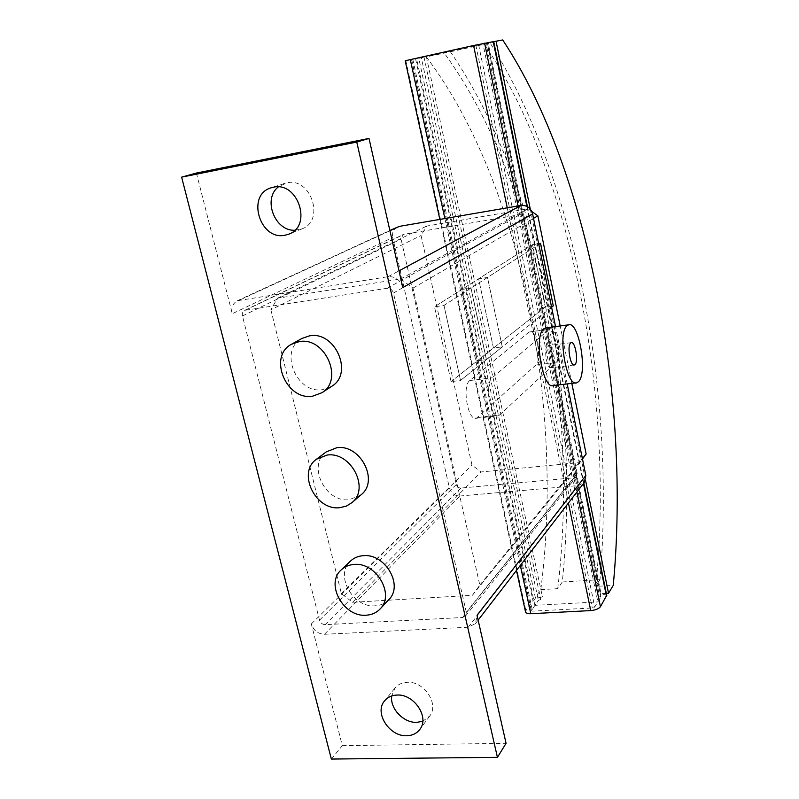 <?xml version="1.0" encoding="UTF-8"?>
<svg xmlns="http://www.w3.org/2000/svg" width="799" height="799" viewBox="0 0 799 799"><rect width="100%" height="100%" fill="white"/><g stroke="black" fill="none" stroke-linecap="round" stroke-linejoin="round"><path stroke-width="0.6" stroke-dasharray="4 3" d="M294.751 230.272L301.862 228.913C325.323 220.914 311.121 176.899 286.781 182.851L278.302 186.936M422.781 721.257L429.762 715.964C439.42 703.999 423.969 680.938 407.17 682.306C401.977 682.556 397.882 684.503 394.906 688.149L391.72 695.959M546.116 327.86C556.803 326.451 564.873 376.549 555.295 384.439L553.487 385.537M551.789 367.42L551.14 367.8C546.995 369.547 543.43 348.823 547.395 346.007L548.004 345.657C552.149 344.019 555.685 364.394 551.789 367.42M388.644 599.829C385.088 603.445 380.604 605.432 375.21 605.792C352.938 608.169 334.451 575.1 350.401 561.188M360.878 494.971L349.383 499.645C325.343 503.07 306.886 465.168 326.302 451.854M331.505 386.456L322.616 389.642C296.419 394.336 278.461 350.292 301.972 338.416M577.168 473.427L524.913 218.347C524.124 215.74 522.436 214.522 519.879 214.681L403.974 234.307L403.026 234.606L401.058 239.151L456.299 484.534C457.058 486.851 458.606 488.029 460.933 488.059L573.952 477.802L576.518 476.434L577.168 473.427L466.316 612.294L465.617 615.959L462.511 617.517L325.233 624.658C322.406 624.518 320.499 623.02 319.5 620.164L242.457 315.975C241.947 313.378 242.676 311.51 244.644 310.362L387.086 288.289C390.252 288.149 392.369 289.727 393.448 293.023L466.316 612.294M402.806 287.59C400.329 279.97 395.435 276.334 388.124 276.684L237.393 300.734C232.779 303.35 231.071 307.685 232.259 313.717L392.718 237.513L449.408 487.919C451.135 493.243 454.681 495.939 460.034 496.009L578.416 485.552L584.269 482.486M397.343 227.016C393.458 229.183 391.919 232.689 392.718 237.513M331.345 759.05L342.322 745.667L311.31 623.949C313.608 630.501 317.982 633.947 324.454 634.286L468.234 627.235L475.505 623.54L477.043 615.25M567.2 383.919L555.535 326.581M342.322 745.667L506.067 743.32M196.404 173.043L232.259 313.717M551.6 307.225L502.261 346.886L487.49 277.463L478.621 278.811L493.452 348.034L502.261 346.886L493.452 348.034L478.621 278.811L487.49 277.463L502.261 346.886L486.381 359.65L470.941 288.099L461.832 289.468L477.323 360.808L486.381 359.65L477.323 360.808L461.832 289.468L470.941 288.099L486.381 359.65L460.534 380.424L443.984 305.438L434.476 306.826L451.095 381.582L460.534 380.424M487.49 277.463L443.984 305.438L434.466 306.796L451.095 381.612L460.524 380.454L443.974 305.408L538.816 244.434L487.49 277.463M553.268 305.887L545.248 307.016L532.494 244.634L434.476 306.826L532.504 244.604L540.563 243.315M553.248 305.907L545.268 307.026L451.095 381.582M532.494 244.634L540.504 243.355M549.273 329.308L550.171 328.828C556.543 326.362 562.027 357.882 556.064 362.506L498.776 415.77C490.726 419.105 484.464 383.121 492.194 377.787L549.273 329.308L529.048 332.024L550.171 328.828M529.048 332.024L469.772 380.534C461.752 385.877 468.034 421.602 476.374 418.257L535.909 365.013C542.112 360.389 536.588 329.058 529.987 331.545M426.336 56.599L542.481 597.003L535.3 597.412L418.766 58.277L426.336 56.599L405.862 60.654L525.882 610.686L525.492 611.754M423.989 57.029L421.293 57.598L538.386 600.379L540.773 599.46L423.989 57.029L416.509 58.477L482.976 43.735L597.852 601.917L600.908 596.883L594.736 607.03L592.319 607.989L532.593 611.145L531.265 610.666L538.386 600.379L534.901 605.352L597.852 601.917M540.803 589.652L557.742 588.653L562.306 581.982C581.063 400.838 540.244 182.881 450.406 51.785L426.296 56.889C521.717 183.061 564.354 408.229 540.803 589.652L535.3 597.412M562.306 581.982L599.979 579.684L595.774 586.406L613.252 585.377M606.331 593.377L601.068 593.677L488.159 42.886L493.722 41.658M599.55 596.154L600.908 596.883L487.29 42.956L486.032 43.276L599.55 596.154L600.908 596.883M486.032 43.276L482.976 43.735M502.721 39.95L490.127 42.986C575.689 176.839 615.799 396.773 599.979 579.684M450.406 51.785L490.127 42.986M418.766 58.277L426.296 56.889M530.256 209.028L585.517 480.279M534.901 605.352L416.509 58.477M595.774 586.406C614.761 402.396 573.173 174.272 484.254 44.045M557.742 588.653C579.894 406.431 537.577 180.354 444.134 52.934M487.29 42.956L421.293 57.598M531.784 211.435L528.099 208.759L445.792 222.801L499.595 470.192L579.884 462.571L582.481 459.016M542.481 597.003C537.987 597.452 534.821 598.671 532.983 600.678L525.882 610.686M405.203 60.764L405.862 60.654M507.235 207.82L568.429 503.03M606.721 595.295L601.068 593.677M488.159 42.886L493.712 41.588M538.386 600.379L540.773 599.46M444.863 218.546L445.792 222.801L426.776 226.047L421.043 235.475L471.979 465.108L481.028 471.959L499.595 470.192L520.309 565.432M571.824 383.37L560.189 325.952M451.095 381.612L545.268 307.026L532.504 244.604M551.6 307.245L460.524 380.454M270.871 309.782L341.393 593.597L352.559 602.316L472.399 595.295L479.809 585.098L412.993 288.099L400.718 278.981L277.453 298.207L270.871 309.782L421.043 235.475M277.453 298.207L426.776 226.047M341.393 593.597L471.979 465.108M352.559 602.316L481.028 471.959M472.399 595.295L579.884 462.571M479.809 585.098L582.401 458.626M412.993 288.099L533.512 218.357M400.718 278.981L528.099 208.759M393.448 293.023L524.913 218.347M387.086 288.289L519.879 214.681M245.782 310.012L403.974 234.307M242.457 315.975L401.058 239.151M319.5 620.164L456.299 484.534M325.233 624.658L460.933 488.059M462.511 617.517L573.952 477.802M388.124 276.684L399.011 270.841M239.86 299.985L389.922 230.741M324.454 634.286L460.034 496.009M311.31 623.949L449.408 487.919M468.234 627.235L578.416 485.552M535.909 365.013L556.064 362.506M469.772 380.534L492.194 377.787M477.852 417.418L500.204 414.931M411.635 59.376L531.355 610.396M478.581 44.524L594.736 607.03M415.6 58.856L532.983 600.678M518.072 205.962L576.878 492.074M526.871 206.352L583.46 483.535M475.824 45.104L592.319 607.989M412.753 59.096L532.593 611.145M301.862 228.913L288.819 234.137M429.762 715.964L419.924 729.287M574.052 364.973L551.14 367.8M571.235 342.641L548.004 345.657M575.849 382.891L576.738 382.791M244.644 310.362L403.026 234.606M465.617 615.959L576.518 476.434M394.906 688.149L384.768 700.623M284.494 183.44L271.051 187.825M237.393 300.734L389.862 230.462M475.505 623.54L478.142 620.104M476.374 418.257L498.776 415.77M439.84 219.415L516.464 570.416M527.4 206.641L583.819 483.075M487.41 42.946L600.978 596.663M411.475 59.396L531.265 610.666"/><path stroke-width="1.2" d="M273.368 187.226C298.067 181.193 312.619 226.027 288.819 234.137L285.043 235.216C259.855 240.928 246.012 194.886 271.051 187.825L273.368 187.226M391.72 695.959C389.742 708.483 403.595 723.075 416.828 722.366L422.781 721.257M396.933 695.06C413.972 693.732 429.702 717.202 419.924 729.287C416.848 733.392 412.484 735.549 406.831 735.739C389.473 736.818 374.032 712.818 384.509 700.943C387.515 697.257 391.66 695.3 396.933 695.06M575.849 382.891L553.487 385.537C542.721 390.282 533.372 335.67 543.849 328.769L546.116 327.86M578.456 381.702C587.954 373.463 578.905 320.808 568.588 324.823L567.15 325.622C557.133 332.504 566.431 387.505 576.738 382.791L578.456 381.702M575 364.554L574.371 364.933C570.406 366.671 566.861 345.797 570.656 342.981L571.235 342.641C575.2 341.013 578.716 361.538 575 364.554M353.877 564.474C348.803 564.873 344.549 566.711 341.123 569.987C325.013 584.029 343.78 617.537 366.312 615.2C371.974 614.831 376.629 612.703 380.254 608.808C395.165 594.286 375.89 561.757 353.877 564.474M341.473 569.657L350.401 561.188C353.797 557.952 358.012 556.124 363.026 555.704C384.788 552.978 403.765 585.058 389.003 599.44L388.644 599.829M327.051 455.08L316.474 459.215C296.868 472.658 315.625 511.08 339.945 507.665L346.426 506.087L351.95 502.631C370.167 488.509 350.791 451.275 327.051 455.08M316.833 458.956L326.302 451.854L336.759 447.75C360.219 443.944 379.285 480.658 361.258 494.641L360.878 494.971M299.235 341.622L291.595 344.209C267.825 356.214 286.102 400.878 312.609 396.174L321.947 392.718C344.139 379.755 325.103 336.499 299.235 341.622M291.895 344.049L301.972 338.416L309.533 335.85C335.101 330.756 353.807 373.383 331.855 386.227L331.505 386.456M278.302 186.936C262.501 199.091 274.816 231.221 294.751 230.272M555.535 326.581L532.603 213.892C530.776 207.88 526.901 205.073 520.988 205.463L399.39 226.367L389.862 230.462M584.269 482.486L585.837 475.495L567.2 383.919M497.427 757.342L331.345 759.05L181.623 177.138L356.763 142.072L497.427 757.342L506.067 743.32L477.043 615.25L585.837 475.495M532.603 213.892L402.806 287.59L369.008 138.427L196.404 173.043L181.623 177.138M356.763 142.072L369.008 138.427M540.504 243.355L553.268 305.887L551.6 307.225M540.553 243.345L538.826 244.454L540.563 243.315L553.278 305.897L551.6 307.245M493.722 41.658L502.721 39.95C589.522 171.485 630.771 400.539 613.252 585.377L608.528 593.248L606.331 593.377M496.049 41.139L530.256 209.028M585.517 480.279L608.528 593.248M439.84 219.415L405.203 60.764L473.587 45.503L507.235 207.82M516.464 570.416L525.492 611.754C525.712 613.143 527.49 613.792 530.806 613.712L590.731 610.586C595.485 610.126 598.721 608.848 600.439 606.731L606.721 595.295M493.712 41.588L473.587 45.503M560.189 325.952L537.867 215.84L531.784 211.435M582.481 459.016L586.146 454.012L571.824 383.37M582.401 458.626L586.146 454.012M533.512 218.357L537.867 215.84M399.011 270.841L520.988 205.463M389.922 230.741L399.39 226.367M410.287 59.545L444.863 218.546M520.309 565.432L530.806 613.712M568.429 503.03L590.731 610.586M484.613 43.186L518.072 205.962M576.878 492.074L600.439 606.731M493.243 41.638L526.871 206.352M583.46 483.535L606.541 596.573M545.357 327.96L568.588 324.823M321.947 392.718L331.855 386.227M351.95 502.631L361.258 494.641M380.254 608.808L389.003 599.44M478.142 620.104L584.419 482.296M493.712 41.568L527.4 206.641M583.819 483.075L606.801 595.684"/></g></svg>
